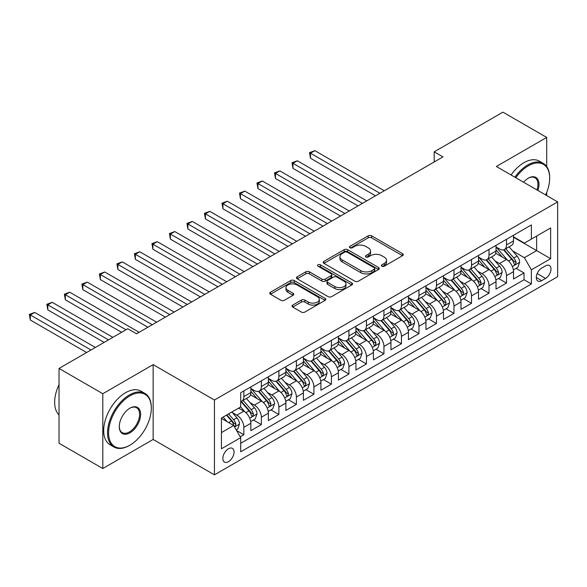 <?xml version="1.0" encoding="UTF-8"?>
<svg xmlns="http://www.w3.org/2000/svg" width="587" height="587" viewBox="0 0 587 587"><rect width="100%" height="100%" fill="white"/><g stroke="black" fill="none" stroke-linecap="round" stroke-linejoin="round"><path stroke-width="0.88" d="M381.888 266.204A1.702 0.983 0 0 0 384.294 266.204L402.557 255.661A2.429 1.401 0 0 0 403.269 254.67A2.429 1.401 0 0 0 402.557 253.679L371.622 235.82A2.429 1.401 0 0 0 368.181 235.82L349.918 246.364A1.702 0.983 0 0 0 349.426 247.054A1.702 0.983 0 0 0 349.918 247.751A1.702 0.983 0 0 0 352.325 247.751L354.687 246.386A7.778 4.491 0 0 1 365.694 246.386L368.269 247.875A7.778 4.491 0 0 1 370.551 251.053A7.778 4.491 0 0 1 368.269 254.222L365.906 255.587A1.702 0.983 0 0 0 365.408 256.284A1.702 0.983 0 0 0 365.906 256.981A1.702 0.983 0 0 0 368.313 256.981L370.676 255.616A7.778 4.491 0 0 1 381.675 255.616L384.258 257.106A7.778 4.491 0 0 1 386.532 260.276A7.778 4.491 0 0 1 384.258 263.453L381.888 264.818A1.702 0.983 0 0 0 381.396 265.515A1.702 0.983 0 0 0 381.888 266.204L381.888 264.818M228.446 461.705A7.925 4.579 120 0 0 233.626 454.72A7.925 4.579 120 0 0 232.408 448.365A7.925 4.579 120 0 0 228.446 448.762A7.925 4.579 120 0 0 223.273 455.747A7.925 4.579 120 0 0 224.483 462.094A7.925 4.579 120 0 0 228.446 461.705M292.73 305.079A2.429 1.401 0 0 0 292.018 306.076A2.429 1.401 0 0 0 292.73 307.067L301.41 312.079A2.429 1.401 0 0 0 304.844 312.079L325.125 300.368A2.429 1.401 0 0 0 325.836 299.377A2.429 1.401 0 0 0 325.125 298.387L294.19 280.52A2.429 1.401 0 0 0 290.748 280.52L270.468 292.231A2.429 1.401 0 0 0 269.756 293.221A2.429 1.401 0 0 0 270.468 294.219L280.953 300.273A2.429 1.401 0 0 0 284.394 300.273L293.074 295.261A2.429 1.401 0 0 0 293.786 294.263A2.429 1.401 0 0 0 293.074 293.273L287.872 290.272A6.501 3.757 0 0 1 285.972 287.615A6.501 3.757 0 0 1 289.985 284.152A6.501 3.757 0 0 1 297.066 284.959L317.435 296.721A6.501 3.757 0 0 1 319.343 299.377A6.501 3.757 0 0 1 315.329 302.848A6.501 3.757 0 0 1 308.241 302.034L304.844 300.074A2.429 1.401 0 0 0 301.41 300.074L292.73 305.079L292.73 307.067M153.148 364.644L102.806 393.716L59.03 368.438L59.03 443.251L102.806 468.529L153.148 439.458L214.438 474.846L214.438 400.033L153.148 364.644L153.148 439.458M546.702 166.561L546.702 137.431L496.36 166.495L557.65 201.877L214.438 400.033M546.702 137.431L502.927 112.154L434.197 151.835L434.197 161.946M59.03 368.438L127.761 328.757L136.514 333.812L442.958 156.89L434.197 151.835M354.864 281.217A2.429 1.401 0 0 0 358.297 281.217L378.586 269.506A2.429 1.401 0 0 0 379.297 268.516A2.429 1.401 0 0 0 378.586 267.525L347.643 249.658A2.429 1.401 0 0 0 344.209 249.658L323.921 261.369A2.429 1.401 0 0 0 323.21 262.36A2.429 1.401 0 0 0 323.921 263.358L354.864 281.217M318.675 266.571A1.702 0.983 0 0 1 320.399 266.814L320.399 264.796L351.855 282.956A2.429 1.401 0 0 1 352.567 283.947A2.429 1.401 0 0 1 351.855 284.937L331.574 296.648A2.429 1.401 0 0 1 328.133 296.648L297.198 278.788L297.198 276.8A2.429 1.401 0 0 0 296.486 277.79A2.429 1.401 0 0 0 297.198 278.788M297.198 276.8L305.878 271.788A2.429 1.401 0 0 1 309.312 271.788L321.859 279.03A2.429 1.401 0 0 0 325.301 279.03L331.061 275.707A2.429 1.401 0 0 0 331.772 274.716A2.429 1.401 0 0 0 331.061 273.725L317.993 266.182A1.702 0.983 0 0 1 317.494 265.485A1.702 0.983 0 0 1 318.55 264.583A1.702 0.983 0 0 1 320.399 264.796M240.222 436.809L243.854 434.71L236.59 430.513M232.459 412.661L236.855 415.2A9.906 5.716 60 0 1 243.854 427.329L250.862 423.286L250.862 430.667L261.369 424.599L253.401 419.998M249.967 402.55L254.362 405.089A9.906 5.716 60 0 1 261.369 417.218L268.369 413.175L268.369 420.556L278.876 414.488L270.908 409.887M267.481 392.439L271.876 394.978A9.906 5.716 60 0 1 278.876 407.107L285.884 403.064L285.884 410.445L296.391 404.377L288.422 399.776M284.988 382.328L289.384 384.867A9.906 5.716 60 0 1 296.391 396.995L303.391 392.952L303.391 400.334L313.898 394.266L305.93 389.673M302.496 372.217L306.898 374.755A9.906 5.716 60 0 1 313.898 386.892L320.906 382.849L320.906 390.223L331.413 384.162L323.444 379.562M320.01 362.106L324.406 364.644A9.906 5.716 60 0 1 331.413 376.781L338.413 372.738L338.413 380.119L348.92 374.051L340.952 369.45M337.518 352.002L341.92 354.541A9.906 5.716 60 0 1 348.92 366.67L355.927 362.627L355.927 370.008L366.435 363.94L358.466 359.339M355.032 341.891L359.427 344.43A9.906 5.716 60 0 1 366.435 356.558L373.435 352.516L373.435 359.897L383.942 353.829L375.974 349.228M372.54 331.78L376.942 334.319A9.906 5.716 60 0 1 383.942 346.447L390.949 342.404L390.949 349.786L401.457 343.718L393.488 339.117M390.054 321.669L394.449 324.207A9.906 5.716 60 0 1 401.457 336.344L408.457 332.293L408.457 339.675L418.964 333.614L410.995 329.013M407.561 311.558L411.964 314.096A9.906 5.716 60 0 1 418.964 326.233L425.971 322.19L425.971 329.564L436.479 323.503L428.51 318.902M425.076 301.454L429.471 303.993A9.906 5.716 60 0 1 436.479 316.122L443.478 312.079L443.478 319.46L453.986 313.392L446.017 308.791M442.583 291.343L446.978 293.882A9.906 5.716 60 0 1 453.986 306.01L460.993 301.967L460.993 309.349L471.5 303.281L463.532 298.68M460.098 281.232L464.493 283.77A9.906 5.716 60 0 1 471.5 295.899L478.5 291.856L478.5 299.238L489.008 293.17L481.039 288.569M477.605 271.121L482 273.659A9.906 5.716 60 0 1 489.008 285.788L496.015 281.745L496.015 289.127L506.515 283.059L506.515 275.685A9.906 5.716 -120 0 0 499.515 263.548L495.12 261.01M498.554 278.465L506.515 283.059M250.862 423.286A9.906 5.716 -120 0 0 243.854 411.149L238.601 408.119M268.369 413.175A9.906 5.716 -120 0 0 261.369 401.046L250.539 394.787M285.884 403.064A9.906 5.716 -120 0 0 278.876 390.935L268.046 384.683M303.391 392.952A9.906 5.716 -120 0 0 296.391 380.824L285.561 374.572M320.906 382.849A9.906 5.716 -120 0 0 313.898 370.713L303.068 364.461M338.413 372.738A9.906 5.716 -120 0 0 331.413 360.601L320.583 354.35M355.927 362.627A9.906 5.716 -120 0 0 348.92 350.49L338.09 344.239M373.435 352.516A9.906 5.716 -120 0 0 366.435 340.387L355.605 334.135M390.949 342.404A9.906 5.716 -120 0 0 383.942 330.276L373.112 324.024M408.457 332.293A9.906 5.716 -120 0 0 401.457 320.164L390.626 313.913M425.971 322.19A9.906 5.716 -120 0 0 418.964 310.053L408.134 303.802M443.478 312.079A9.906 5.716 -120 0 0 436.479 299.942L425.648 293.691M460.993 301.967A9.906 5.716 -120 0 0 453.986 289.839L443.156 283.58M478.5 291.856A9.906 5.716 -120 0 0 471.5 279.728L460.67 273.476M496.015 281.745A9.906 5.716 -120 0 0 489.008 269.616L478.178 263.365M545.565 265.874L541.713 268.098A7.675 4.432 120 0 0 536.701 274.863A7.675 4.432 120 0 0 537.875 281.019A7.675 4.432 120 0 0 541.713 280.637L545.565 278.414A7.675 4.432 120 0 0 550.584 271.649A7.675 4.432 120 0 0 549.403 265.493A7.675 4.432 120 0 0 545.565 265.874M214.438 474.846L557.65 276.69L557.65 201.877M221.446 432.582L233.699 425.509L240.707 437.638L240.707 451.792L531.382 283.969L531.382 269.815L524.382 257.686L512.627 250.898M240.707 437.638L221.446 448.762L221.446 418.025L240.707 406.908L240.707 392.754L531.382 224.931L531.382 239.085L550.643 227.961L550.643 258.698L531.382 269.815M250.862 388.506L254.362 390.531A9.906 5.716 60 0 0 259.315 391.015L266.322 386.972A9.906 5.716 -120 0 0 268.369 382.438L268.369 376.781M268.369 378.395L271.876 380.42A9.906 5.716 60 0 0 276.829 380.912L283.829 376.869A9.906 5.716 -120 0 0 285.884 372.334L285.884 366.67M285.884 368.284L289.384 370.309A9.906 5.716 60 0 0 294.336 370.801L301.344 366.758A9.906 5.716 -120 0 0 303.391 362.223L303.391 356.558M303.391 358.18L306.898 360.198A9.906 5.716 60 0 0 311.851 360.689L318.851 356.647A9.906 5.716 -120 0 0 320.906 352.112L320.906 346.447M320.906 348.069L324.406 350.087A9.906 5.716 60 0 0 329.358 350.578L336.366 346.535A9.906 5.716 -120 0 0 338.413 342.001L338.413 336.336M338.413 337.958L341.92 339.983A9.906 5.716 60 0 0 346.873 340.467L353.873 336.424A9.906 5.716 -120 0 0 355.927 331.89L355.927 326.233M355.927 327.847L359.427 329.872A9.906 5.716 60 0 0 364.38 330.364L371.388 326.313A9.906 5.716 -120 0 0 373.435 321.779L373.435 316.122M373.435 317.736L376.942 319.761A9.906 5.716 60 0 0 381.895 320.253L388.895 316.21A9.906 5.716 -120 0 0 390.949 311.675L390.949 306.01M390.949 307.625L394.449 309.65A9.906 5.716 60 0 0 399.402 310.141L406.409 306.098A9.906 5.716 -120 0 0 408.457 301.564L408.457 295.899M408.457 297.521L411.964 299.539A9.906 5.716 60 0 0 416.917 300.03L423.917 295.987A9.906 5.716 -120 0 0 425.971 291.453L425.971 285.788M425.971 287.41L429.471 289.428A9.906 5.716 60 0 0 434.424 289.919L441.431 285.876A9.906 5.716 -120 0 0 443.478 281.342L443.478 275.685M443.478 277.299L446.978 279.324A9.906 5.716 60 0 0 451.931 279.808L458.939 275.765A9.906 5.716 -120 0 0 460.993 271.231L460.993 265.573M460.993 267.188L464.493 269.213A9.906 5.716 60 0 0 469.446 269.704L476.453 265.662A9.906 5.716 -120 0 0 478.5 261.127L478.5 255.462M478.5 257.077L482 259.102A9.906 5.716 60 0 0 486.953 259.593L493.961 255.55A9.906 5.716 -120 0 0 496.015 251.016L496.015 245.351M240.707 443.302L524.03 279.728L524.03 272.955L513.522 279.016L513.522 271.634A9.906 5.716 -120 0 0 506.515 259.505L495.692 253.254M496.015 246.973L499.515 248.991A9.906 5.716 -120 0 0 504.468 249.482A9.906 5.716 -120 0 0 506.515 244.948L506.515 239.283M504.468 249.482L511.468 245.439A9.906 5.716 -120 0 0 513.522 240.905L513.522 235.24M243.854 390.935L243.854 396.592A9.906 5.716 60 0 1 241.807 401.126A9.906 5.716 60 0 1 240.707 401.53M241.807 401.126L248.807 397.083A9.906 5.716 -120 0 0 250.862 392.549L250.862 386.892M261.369 380.824L261.369 386.481A9.906 5.716 60 0 1 259.315 391.015M278.876 370.713L278.876 376.377A9.906 5.716 60 0 1 276.829 380.912M296.391 360.601L296.391 366.266A9.906 5.716 60 0 1 294.336 370.801M313.898 350.49L313.898 356.155A9.906 5.716 60 0 1 311.851 360.689M331.413 340.387L331.413 346.044A9.906 5.716 60 0 1 329.358 350.578M348.92 330.276L348.92 335.933A9.906 5.716 60 0 1 346.873 340.467M366.435 320.164L366.435 325.829A9.906 5.716 60 0 1 364.38 330.364M383.942 310.053L383.942 315.718A9.906 5.716 60 0 1 381.895 320.253M401.457 299.942L401.457 305.607A9.906 5.716 60 0 1 399.402 310.141M418.964 289.831L418.964 295.496A9.906 5.716 60 0 1 416.917 300.03M436.479 279.728L436.479 285.385A9.906 5.716 60 0 1 434.424 289.919M453.986 269.616L453.986 275.274A9.906 5.716 60 0 1 451.931 279.808M471.5 259.505L471.5 265.17A9.906 5.716 60 0 1 469.446 269.704M489.008 249.394L489.008 255.059A9.906 5.716 60 0 1 486.953 259.593M489.008 285.788L489.008 293.17M471.5 295.899L471.5 303.281M453.986 306.01L453.986 313.392M436.479 316.122L436.479 323.503M418.964 326.233L418.964 333.614M401.457 336.344L401.457 343.718M383.942 346.447L383.942 353.829M366.435 356.558L366.435 363.94M348.92 366.67L348.92 374.051M331.413 376.781L331.413 384.162M313.898 386.892L313.898 394.266M296.391 396.995L296.391 404.377M278.876 407.107L278.876 414.488M261.369 417.218L261.369 424.599M243.854 427.329L243.854 434.71M233.699 425.509L221.446 418.428M524.382 257.686L536.635 250.612L536.635 236.055L550.643 227.961M513.522 237.265L550.643 258.698M513.522 236.862L524.382 243.128L531.382 239.085M546.702 195.559L546.702 192.455M102.806 393.716L102.806 468.529M516.061 268.354L524.03 272.955M524.03 279.728L531.382 283.969M382.57 266.447L384.258 265.478A7.778 4.491 0 0 0 386.532 262.301L386.532 260.276M370.551 251.053L370.551 253.07A7.778 4.491 0 0 1 368.269 256.248L366.589 257.216M402.528 255.683L371.622 237.838A2.429 1.401 0 0 0 368.181 237.838L350.6 247.993M378.549 269.528L347.643 251.684A2.429 1.401 0 0 0 344.209 251.684L323.958 263.372M374.286 269.206A1.702 0.983 0 0 0 374.785 268.516A1.702 0.983 0 0 0 374.286 267.819L347.13 252.139A1.702 0.983 0 0 0 344.723 252.139L342.228 253.577A7.778 4.491 0 0 0 339.954 256.754A7.778 4.491 0 0 0 342.228 259.931L360.792 270.651A7.778 4.491 0 0 0 371.791 270.651L374.286 269.206L374.286 271.231A1.702 0.983 0 0 0 374.785 270.534L374.785 268.516M339.954 256.754L339.954 258.779A7.778 4.491 0 0 0 342.228 261.956L342.228 259.931M374.286 271.231L371.791 272.669A7.778 4.491 0 0 1 360.792 272.669L342.228 261.956M297.227 278.803L305.878 273.813L305.878 271.788M331.772 274.716L331.772 276.741A2.429 1.401 0 0 1 331.061 277.732L325.301 281.056A2.429 1.401 0 0 1 321.859 281.056L309.312 273.813A2.429 1.401 0 0 0 305.878 273.813M320.399 266.814L351.826 284.959M334.883 286.551A6.501 3.757 0 0 0 341.972 287.366A6.501 3.757 0 0 0 345.985 283.895A6.501 3.757 0 0 0 344.077 281.239L336.901 277.101A2.429 1.401 0 0 0 333.467 277.101L327.707 280.425A2.429 1.401 0 0 0 326.996 281.415A2.429 1.401 0 0 0 327.707 282.406L334.883 286.551L334.883 288.569A6.501 3.757 0 0 0 341.972 289.384A6.501 3.757 0 0 0 345.985 285.92L345.985 283.895M326.996 281.415L326.996 283.44A2.429 1.401 0 0 0 327.707 284.431L327.707 282.406M334.883 288.569L327.707 284.431M319.343 299.377L319.343 301.395A6.501 3.757 0 0 1 315.329 304.866A6.501 3.757 0 0 1 308.241 304.051L304.844 302.092A2.429 1.401 0 0 0 301.41 302.092L292.759 307.089M285.972 287.615L285.972 289.64A6.501 3.757 0 0 0 287.872 292.297L287.872 290.272M293.038 295.276L287.872 292.297M325.095 300.39L294.19 282.545A2.429 1.401 0 0 0 290.748 282.545L270.504 294.234M513.376 269.903L517.903 267.29L519.649 262.235A6.56 3.786 -120 0 0 517.096 256.071L509.098 246.811M507.491 260.144L498.003 249.159A18.945 10.94 -120 0 0 496.015 247.076M502.289 257.062L496.984 250.92A15.724 9.076 -120 0 0 496.015 249.864M384.294 190.76L314.867 150.676L310.486 153.2L310.486 158.255L375.541 195.816M503.573 249.842L511.666 259.205A6.56 3.786 60 0 1 514.007 263.732L514.483 264.51L515.371 264.385L516.105 262.514A6.56 3.786 -120 0 0 513.772 257.994L505.767 248.734M504.05 249.688L512.745 259.755A3.346 1.93 60 0 1 513.588 261.061L516.105 262.514M310.486 158.255L309.525 152.649L379.914 193.284M309.525 152.649L314.867 150.676M545.639 194.943A30.208 17.441 120 0 0 549.681 178.177A30.208 17.441 120 0 0 528.322 165.842A30.208 17.441 120 0 0 515.812 177.729M514.916 177.208A30.957 17.874 -60 0 1 527.794 164.932A30.957 17.874 -60 0 1 543.269 163.399A30.957 17.874 -60 0 1 549.681 177.567L549.681 178.177M523.567 182.205A15.108 8.724 -60 0 1 528.322 178.177A15.108 8.724 -60 0 1 528.322 178.169A15.108 8.724 -60 0 1 537.883 190.467M511.064 174.985A30.957 17.874 -60 0 1 523.942 162.702A30.957 17.874 -60 0 1 539.416 161.168L543.269 163.399M536.966 189.939A14.359 8.291 120 0 0 534.977 177.766A14.359 8.291 120 0 0 528.051 178.331M129.426 445.474L129.947 445.173A30.208 17.441 120 0 0 151.314 408.17A30.208 17.441 120 0 0 129.947 395.836A30.208 17.441 120 0 0 108.588 432.839A30.208 17.441 120 0 0 129.947 445.173L129.426 445.474A30.957 17.874 -60 0 1 113.944 447.008A30.957 17.874 -60 0 1 109.204 422.207A30.957 17.874 -60 0 1 129.426 394.926A30.957 17.874 -60 0 1 144.901 393.393A30.957 17.874 -60 0 1 151.314 407.561L151.314 408.17M129.947 432.839A15.108 8.724 -60 0 1 119.271 426.668A15.108 8.724 -60 0 1 129.947 408.17L129.947 408.17A15.108 8.724 -60 0 1 140.631 414.334A15.108 8.724 -60 0 1 129.947 432.839M119.271 426.36A14.359 8.291 120 0 0 122.243 432.641A14.359 8.291 120 0 0 129.426 431.929A14.359 8.291 120 0 0 138.811 419.272A14.359 8.291 120 0 0 136.602 407.76A14.359 8.291 120 0 0 129.683 408.325M113.944 447.008L110.092 444.785A30.957 17.874 -60 0 1 105.352 419.976A30.957 17.874 -60 0 1 125.574 392.703A30.957 17.874 -60 0 1 141.049 391.169L144.901 393.393M59.03 414.943A30.957 17.874 -60 0 1 59.03 384.617M495.868 280.014L500.388 277.402L502.142 272.346A6.56 3.786 -120 0 0 499.581 266.182L491.583 256.923M489.984 270.255L480.496 259.271A18.945 10.94 -120 0 0 478.5 257.187M484.774 267.173L479.469 261.032A15.724 9.076 -120 0 0 478.5 259.975M366.78 200.871L297.352 160.787L292.972 163.311L292.972 168.366L358.026 205.927M486.065 259.946L494.159 269.316A6.56 3.786 60 0 1 496.499 273.836L496.976 274.613L497.857 274.489L498.598 272.625A6.56 3.786 -120 0 0 496.257 268.105L488.259 258.838M486.542 259.792L495.237 269.866A3.346 1.93 60 0 1 496.081 271.172L498.598 272.625M292.972 168.366L292.01 162.753L362.406 203.395M292.01 162.753L297.352 160.787M478.354 290.125L482.881 287.513L484.627 282.457A6.56 3.786 -120 0 0 482.074 276.294L474.076 267.034M472.469 280.366L462.982 269.382A18.945 10.94 -120 0 0 460.993 267.298M467.267 277.284L461.962 271.135A15.724 9.076 -120 0 0 460.993 270.079M349.272 210.982L279.845 170.898L275.464 173.422L275.464 178.477L340.519 216.031M468.551 270.057L476.644 279.427A6.56 3.786 60 0 1 478.985 283.947L479.462 284.724L480.349 284.6L481.083 282.736A6.56 3.786 -120 0 0 478.75 278.216L470.745 268.949M469.028 269.903L477.723 279.97A3.346 1.93 60 0 1 478.566 281.283L481.083 282.736M275.464 178.477L274.503 172.864L344.892 213.507M274.503 172.864L279.845 170.898M460.846 300.236L465.366 297.616L467.12 292.568A6.56 3.786 -120 0 0 464.566 286.405L456.561 277.137M454.962 290.477L445.474 279.493A18.945 10.94 -120 0 0 443.478 277.409M449.759 287.395L444.447 281.246A15.724 9.076 -120 0 0 443.478 280.19M331.758 221.086L262.33 181.001L257.95 183.533L257.95 188.588L323.004 226.142M451.043 280.168L459.137 289.538A6.56 3.786 60 0 1 461.477 294.058L461.954 294.835L462.842 294.711L463.576 292.847A6.56 3.786 -120 0 0 461.235 288.327L453.237 279.06M451.52 280.014L460.215 290.081A3.346 1.93 60 0 1 461.059 291.387L463.576 292.847M257.95 188.588L256.989 182.975L327.385 223.618M256.989 182.975L262.33 181.001M443.332 310.34L447.859 307.727L449.605 302.672A6.56 3.786 -120 0 0 447.052 296.516L439.054 287.248M437.447 300.588L427.96 289.596A18.945 10.94 -120 0 0 425.971 287.52M432.245 297.506L426.94 291.357A15.724 9.076 -120 0 0 425.971 290.301M314.25 231.197L244.823 191.113L240.443 193.644L240.443 198.7L305.497 236.253M433.529 290.279L441.622 299.649A6.56 3.786 60 0 1 443.963 304.169L444.44 304.947L445.328 304.822L446.069 302.951A6.56 3.786 -120 0 0 443.728 298.431L435.723 289.171M434.006 290.125L442.701 300.192A3.346 1.93 60 0 1 443.545 301.498L446.069 302.951M240.443 198.7L239.481 193.086L309.87 233.729M239.481 193.086L244.823 191.113M425.824 320.451L430.344 317.838L432.098 312.783A6.56 3.786 -120 0 0 429.545 306.619L421.539 297.36M419.94 310.692L410.452 299.708A18.945 10.94 -120 0 0 408.457 297.624M414.738 307.61L409.425 301.469A15.724 9.076 -120 0 0 408.457 300.412M296.736 241.308L227.308 201.224L222.928 203.748L222.928 208.803L287.982 246.364M416.022 300.39L424.115 309.76A6.56 3.786 60 0 1 426.456 314.28L426.932 315.058L427.82 314.933L428.554 313.062A6.56 3.786 -120 0 0 426.213 308.542L418.215 299.282M416.499 300.236L425.193 310.303A3.346 1.93 60 0 1 426.037 311.609L428.554 313.062M222.928 208.803L221.967 203.197L292.363 243.832M221.967 203.197L227.308 201.224M408.31 330.562L412.837 327.95L414.583 322.894A6.56 3.786 -120 0 0 412.03 316.731L404.032 307.471M402.425 320.803L392.938 309.819A18.945 10.94 -120 0 0 390.949 307.735M397.223 317.721L391.918 311.58A15.724 9.076 -120 0 0 390.949 310.523M279.229 251.419L209.801 211.335L205.421 213.859L205.421 218.914L270.475 256.475M398.507 310.494L406.6 319.864A6.56 3.786 60 0 1 408.941 324.384L409.418 325.161L410.306 325.037L411.047 323.173A6.56 3.786 -120 0 0 408.706 318.653L400.701 309.393M398.984 310.347L407.679 320.414A3.346 1.93 60 0 1 408.523 321.72L411.047 323.173M205.421 218.914L204.459 213.301L274.848 253.944M204.459 213.301L209.801 211.335M390.803 340.673L395.322 338.061L397.076 333.005A6.56 3.786 -120 0 0 394.523 326.842L386.517 317.582M384.918 330.914L375.431 319.93A18.945 10.94 -120 0 0 373.435 317.846M379.716 327.832L374.403 321.691A15.724 9.076 -120 0 0 373.435 320.634M261.714 261.531L192.287 221.446L187.913 223.97L187.913 229.025L252.96 266.586M381 320.605L389.093 329.975A6.56 3.786 60 0 1 391.434 334.495L391.911 335.272L392.798 335.148L393.532 333.284A6.56 3.786 -120 0 0 391.191 328.764L383.194 319.497M381.477 320.451L390.172 330.518A3.346 1.93 60 0 1 391.015 331.831L393.532 333.284M187.913 229.025L186.945 223.412L257.341 264.055M186.945 223.412L192.287 221.446M373.288 350.784L377.815 348.172L379.562 343.116A6.56 3.786 -120 0 0 377.008 336.953L369.01 327.685M367.403 341.025L357.916 330.041A18.945 10.94 -120 0 0 355.927 327.957M362.201 337.943L356.896 331.794A15.724 9.076 -120 0 0 355.927 330.738M244.207 271.634L174.779 231.549L170.399 234.081L170.399 239.136L235.453 276.69M363.485 330.716L371.578 340.086A6.56 3.786 60 0 1 373.919 344.606L374.396 345.383L375.284 345.259L376.025 343.395A6.56 3.786 -120 0 0 373.684 338.875L365.679 329.608M363.962 330.562L372.657 340.629A3.346 1.93 60 0 1 373.501 341.935L376.025 343.395M170.399 239.136L169.438 233.523L239.826 274.166M169.438 233.523L174.779 231.549M355.781 360.888L360.301 358.275L362.054 353.22A6.56 3.786 -120 0 0 359.501 347.064L351.496 337.796M349.896 351.136L340.409 340.152A18.945 10.94 -120 0 0 338.413 338.068M344.694 348.054L339.381 341.905A15.724 9.076 -120 0 0 338.413 340.849M226.692 281.745L157.265 241.661L152.891 244.192L152.891 249.248L217.938 286.801M345.978 340.827L354.071 350.197A6.56 3.786 60 0 1 356.412 354.717L356.889 355.495L357.776 355.37L358.51 353.506A6.56 3.786 -120 0 0 356.17 348.979L348.172 339.719M346.455 340.673L355.15 350.74A3.346 1.93 60 0 1 355.993 352.046L358.51 353.506M152.891 249.248L151.923 243.634L222.319 284.277M151.923 243.634L157.265 241.661M338.266 370.999L342.793 368.387L344.54 363.331A6.56 3.786 -120 0 0 341.986 357.167L333.988 347.908M332.381 361.247L322.894 350.256A18.945 10.94 -120 0 0 320.906 348.179M327.179 358.158L321.874 352.017A15.724 9.076 -120 0 0 320.906 350.96M209.185 291.856L139.757 251.772L135.377 254.303L135.377 259.351L200.431 296.912M328.471 350.938L336.556 360.308A6.56 3.786 60 0 1 338.897 364.828L339.374 365.606L340.262 365.481L341.003 363.61A6.56 3.786 -120 0 0 338.662 359.09L330.657 349.83M328.94 350.784L337.635 360.851A3.346 1.93 60 0 1 338.479 362.157L341.003 363.61M135.377 259.351L134.416 253.745L204.804 294.388M134.416 253.745L139.757 251.772M320.759 381.11L325.279 378.498L327.032 373.442A6.56 3.786 -120 0 0 324.479 367.279L316.474 358.019M314.874 371.351L305.387 360.367A18.945 10.94 -120 0 0 303.391 358.283M309.672 368.269L304.36 362.128A15.724 9.076 -120 0 0 303.391 361.071M191.678 301.967L122.243 261.883L117.87 264.407L117.87 269.462L182.917 307.023M310.956 361.049L319.049 370.412A6.56 3.786 60 0 1 321.39 374.939L321.867 375.717L322.755 375.592L323.488 373.721A6.56 3.786 -120 0 0 321.148 369.201L313.15 359.941M311.433 360.895L320.128 370.962A3.346 1.93 60 0 1 320.972 372.268L323.488 373.721M117.87 269.462L116.901 263.857L187.297 304.492M116.901 263.857L122.243 261.883M303.244 391.221L307.771 388.609L309.525 383.553A6.56 3.786 -120 0 0 306.964 377.39L298.966 368.13M297.36 381.462L287.872 370.478A18.945 10.94 -120 0 0 285.884 368.394M292.157 378.38L286.852 372.239A15.724 9.076 -120 0 0 285.884 371.182M174.163 312.079L104.735 271.994L100.355 274.518L100.355 279.573L165.409 317.134M293.449 371.153L301.535 380.523A6.56 3.786 60 0 1 303.875 385.043L304.352 385.82L305.24 385.696L305.981 383.832A6.56 3.786 -120 0 0 303.64 379.312L295.635 370.045M293.918 371.006L302.613 381.073A3.346 1.93 60 0 1 303.457 382.379L305.981 383.832M100.355 279.573L99.394 273.96L169.782 314.603M99.394 273.96L104.735 271.994M285.737 401.332L290.264 398.72L292.01 393.664A6.56 3.786 -120 0 0 289.457 387.501L281.452 378.241M279.852 391.573L270.365 380.589A18.945 10.94 -120 0 0 268.369 378.505M274.65 388.491L269.338 382.342A15.724 9.076 -120 0 0 268.369 381.286M156.656 322.19L87.221 282.105L82.848 284.629L82.848 289.685L147.895 327.238M275.934 381.264L284.027 390.634A6.56 3.786 60 0 1 286.368 395.154L286.845 395.932L287.733 395.807L288.466 393.943A6.56 3.786 -120 0 0 286.126 389.423L278.128 380.156M276.411 381.11L285.106 391.177A3.346 1.93 60 0 1 285.95 392.49L288.466 393.943M82.848 289.685L81.879 284.071L152.275 324.714M81.879 284.071L87.221 282.105M268.222 411.443L272.75 408.831L274.503 403.775A6.56 3.786 -120 0 0 271.942 397.612L263.945 388.345M262.338 401.684L252.85 390.7A18.945 10.94 -120 0 0 250.862 388.616M257.135 398.602L251.83 392.454A15.724 9.076 -120 0 0 250.862 391.397M139.141 332.293L69.714 292.209L65.333 294.74L65.333 299.796L121.634 332.293M258.427 391.375L266.513 400.745A6.56 3.786 60 0 1 268.853 405.265L269.33 406.043L270.218 405.918L270.959 404.054A6.56 3.786 -120 0 0 268.619 399.534L260.613 390.267M258.896 391.221L267.599 401.288A3.346 1.93 60 0 1 268.435 402.594L270.959 404.054M65.333 299.796L64.372 294.182L126.007 329.769M64.372 294.182L69.714 292.209M250.715 421.547L255.242 418.935L256.989 413.879A6.56 3.786 -120 0 0 254.435 407.723L246.43 398.456M244.83 411.795L240.641 406.945M239.628 408.713L238.946 407.921M112.873 337.349L52.199 302.32L47.826 304.851L47.826 309.907L104.119 342.404M240.912 401.486L249.005 410.856A6.56 3.786 60 0 1 251.346 415.376L251.823 416.154L252.711 416.029L253.445 414.158A6.56 3.786 -120 0 0 251.104 409.638L243.106 400.378M241.389 401.332L250.084 411.399A3.346 1.93 60 0 1 250.928 412.705L253.445 414.158M47.826 309.907L46.857 304.293L108.5 339.88M46.857 304.293L52.199 302.32M236.238 429.904L237.728 429.046L239.481 423.99A6.56 3.786 -120 0 0 236.921 417.827L231.887 412.001M227.184 421.745L223.133 417.056M222.113 418.817L221.446 418.039M95.365 347.46L34.692 312.431L30.311 314.955L30.311 320.01L86.612 352.516M226.457 415.134L231.498 420.967A6.56 3.786 60 0 1 233.831 425.487L234.308 426.265L235.196 426.14L235.937 424.269A6.56 3.786 -120 0 0 233.597 419.749L228.556 413.916M226.861 414.899L232.577 421.51A3.346 1.93 60 0 1 233.413 422.816L235.937 424.269M30.311 320.01L29.35 314.405L90.985 349.991M29.35 314.405L34.692 312.431M236.855 415.2L243.854 411.149M254.362 405.089L261.369 401.046M271.876 394.978L278.876 390.935M289.384 384.867L296.391 380.824M306.898 374.755L313.898 370.713M324.406 364.644L331.413 360.601M341.92 354.541L348.92 350.49M359.427 344.43L366.435 340.387M376.942 334.319L383.942 330.276M394.449 324.207L401.457 320.164M411.964 314.096L418.964 310.053M429.471 303.993L436.479 299.942M446.978 293.882L453.986 289.839M464.493 283.77L471.5 279.728M482 273.659L489.008 269.616M499.515 263.548L506.515 259.505M506.515 244.948L513.522 240.905M243.854 396.592L250.862 392.549M261.369 386.481L268.369 382.438M278.876 376.377L285.884 372.334M296.391 366.266L303.391 362.223M313.898 356.155L320.906 352.112M331.413 346.044L338.413 342.001M348.92 335.933L355.927 331.89M366.435 325.829L373.435 321.779M383.942 315.718L390.949 311.675M401.457 305.607L408.457 301.564M418.964 295.496L425.971 291.453M436.479 285.385L443.478 281.342M453.986 275.274L460.993 271.231M471.5 265.17L478.5 261.127M489.008 255.059L496.015 251.016M506.515 275.685L513.522 271.634M537.171 273.564L545.565 278.414M536.283 277.504L541.713 280.637M384.258 265.478L384.258 263.453M365.906 256.981L365.906 255.587M368.269 256.248L368.269 254.222M349.918 247.751L349.918 246.364M368.181 237.838L368.181 235.82M371.622 237.838L371.622 235.82M402.557 255.661L402.557 253.679M323.921 263.358L323.921 261.369M344.209 251.684L344.209 249.658M347.643 251.684L347.643 249.658M378.586 269.506L378.586 267.525M360.792 272.669L360.792 270.651M371.791 272.669L371.791 270.651M309.312 273.813L309.312 271.788M321.859 281.056L321.859 279.03M325.301 281.056L325.301 279.03M331.061 277.732L331.061 275.707M351.855 284.937L351.855 282.956M301.41 302.092L301.41 300.074M304.844 302.092L304.844 300.074M308.241 304.051L308.241 302.034M293.074 295.261L293.074 293.273M270.468 294.219L270.468 292.231M290.748 282.545L290.748 280.52M294.19 282.545L294.19 280.52M325.125 300.368L325.125 298.387M512.378 266.535L519.605 262.36M498.003 249.159L498.906 248.639M513.772 257.994L517.096 256.071M508.54 261.017L511.666 259.205M494.863 276.646L502.098 272.471M480.496 259.271L481.391 258.75M496.257 268.105L499.581 266.182M491.026 271.128L494.159 269.316M477.356 286.757L484.583 282.582M462.982 269.382L463.884 268.861M478.75 278.216L482.074 276.294M473.518 281.232L476.644 279.427M459.841 296.868L467.076 292.693M445.474 279.493L446.369 278.972M461.235 288.327L464.566 286.405M456.004 291.343L459.137 289.538M442.334 306.979L449.561 302.804M427.96 289.596L428.862 289.075M443.728 298.431L447.052 296.516M438.496 301.454L441.622 299.649M424.819 317.09L432.054 312.908M410.452 299.708L411.355 299.187M426.213 308.542L429.545 306.619M420.982 311.565L424.115 309.76M407.312 327.194L414.547 323.019M392.938 309.819L393.84 309.298M408.706 318.653L412.03 316.731M403.474 321.676L406.6 319.864M389.797 337.305L397.032 333.13M375.431 319.93L376.333 319.409M391.191 328.764L394.523 326.842M385.96 331.78L389.093 329.975M372.29 347.416L379.525 343.241M357.916 330.041L358.818 329.52M373.684 338.875L377.008 336.953M368.453 341.891L371.578 340.086M354.775 357.527L362.01 353.352M340.409 340.152L341.311 339.631M356.17 348.979L359.501 347.064M350.938 352.002L354.071 350.197M337.268 367.638L344.503 363.463M322.894 350.256L323.797 349.735M338.662 359.09L341.986 357.167M333.431 362.113L336.556 360.308M319.754 377.742L326.988 373.567M305.387 360.367L306.289 359.846M321.148 369.201L324.479 367.279M315.916 372.224L319.049 370.412M302.246 387.853L309.481 383.678M287.872 370.478L288.775 369.957M303.64 379.312L306.964 377.39M298.409 382.335L301.535 380.523M284.732 397.964L291.966 393.789M270.365 380.589L271.267 380.068M286.126 389.423L289.457 387.501M280.894 392.439L284.027 390.634M267.224 408.075L274.459 403.9M252.85 390.7L253.753 390.179M268.619 399.534L271.942 397.612M263.387 402.55L266.513 400.745M249.71 418.186L256.945 414.011M251.104 409.638L254.435 407.723M245.872 412.661L249.005 410.856M234.536 426.947L239.437 424.115M233.597 419.749L236.921 417.827M228.659 422.596L231.498 420.967"/></g></svg>
